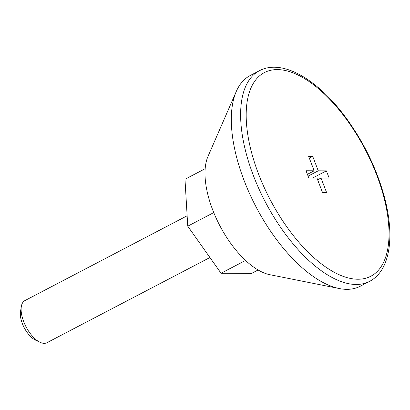 <?xml version="1.0" encoding="UTF-8"?>
<svg xmlns="http://www.w3.org/2000/svg" width="410" height="410" viewBox="0 0 410 410"><rect width="100%" height="100%" fill="white"/><g stroke="black" fill="none" stroke-linecap="round" stroke-linejoin="round"><path stroke-width="0.61" d="M326.386 170.852L329.163 178.083L321.025 178.042L326.575 192.5L322.506 192.485L316.956 178.027L308.817 177.986L306.044 170.76L314.178 170.796L308.633 156.338L312.702 156.359L318.247 170.816L326.386 170.852L312.702 178.007M317.642 179.811L321.025 178.042M308.1 176.121L318.247 170.816M259.443 70.71L250.131 75.573A118.854 55.586 62.4 0 0 236.293 91.425L207.988 156.42A71.314 33.353 62.4 0 0 212.703 209.935A71.314 33.353 62.4 0 0 269.811 274.695L339.331 288.553A118.854 55.586 62.4 0 0 360.246 286.241L369.553 281.378C390.756 270.462 395.225 234.94 383.601 194.13C375.934 167.49 363.762 142.552 347.08 119.31C318.785 79.996 282.628 58.292 259.443 70.71A118.854 55.586 62.4 0 0 253.462 175.757A118.854 55.586 62.4 0 0 369.553 281.378M236.293 91.425A118.854 55.586 62.4 0 0 244.15 180.625A118.854 55.586 62.4 0 0 339.331 288.553M187.134 215.788L24.877 300.602A23.77 11.116 62.4 0 0 21.33 306.516A23.77 11.116 62.4 0 0 23.683 321.614A23.77 11.116 62.4 0 0 40.021 342.268A23.77 11.116 62.4 0 0 46.899 342.734L209.93 257.521M21.33 306.516L20.5 311.605A18.911 8.846 62.4 0 0 22.371 323.613A18.911 8.846 62.4 0 0 35.368 340.049L40.021 342.268M258.105 269.99L251.596 273.388L221.057 273.244L187.749 226.187L184.982 179.267L205.169 168.715M213.753 212.595L187.749 226.187M245.559 260.442L221.057 273.244M307.413 174.332L314.178 170.796M309.314 158.127L312.702 156.359M258.602 174.142A114.892 53.73 62.4 0 0 381.951 265.337A114.892 53.73 62.4 0 0 312.256 83.778A114.892 53.73 62.4 0 0 258.602 174.142"/></g></svg>
